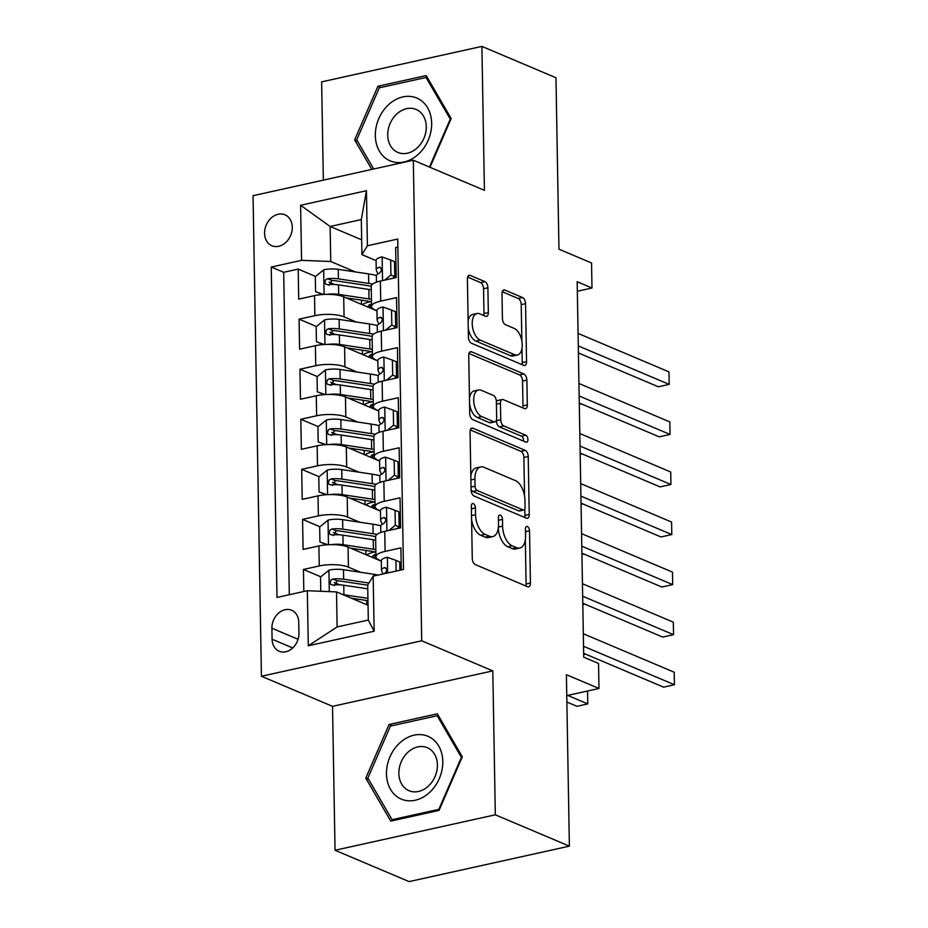 <?xml version="1.0" encoding="UTF-8"?>
<svg xmlns="http://www.w3.org/2000/svg" width="928" height="928" viewBox="0 0 928 928"><rect width="100%" height="100%" fill="white"/><g stroke="black" fill="none" stroke-linecap="round" stroke-linejoin="round"><path stroke-width="1.39" d="M473.338 503.637A3.608 1.926 77.5 0 0 472.619 503.556A3.608 1.926 77.5 0 0 471.354 506.212L472.271 558.424A5.15 2.749 77.5 0 0 475.264 564.572L527.603 586.716A5.15 2.749 77.5 0 0 528.635 586.832A5.15 2.749 77.5 0 0 530.433 583.028L529.517 530.828A3.608 1.926 77.5 0 0 527.417 526.524A3.608 1.926 77.5 0 0 526.698 526.443A3.608 1.926 77.5 0 0 525.445 529.099L525.561 535.862A16.484 8.804 77.5 0 1 519.819 548.019A16.484 8.804 77.5 0 1 516.536 547.648L512.175 545.803A16.484 8.804 77.5 0 1 502.593 526.141L502.477 519.378A3.608 1.926 77.5 0 0 500.378 515.086A3.608 1.926 77.5 0 0 499.658 515.005A3.608 1.926 77.5 0 0 498.406 517.662L498.522 524.413A16.484 8.804 77.5 0 1 492.78 536.581A16.484 8.804 77.5 0 1 489.485 536.198L485.124 534.354A16.484 8.804 77.5 0 1 475.542 514.692L475.426 507.941A3.608 1.926 77.5 0 0 473.338 503.637M264.573 233.346A16.797 13.27 -67.1 0 0 271.881 245.746A16.797 13.27 -67.1 0 0 292.285 227.209A16.797 13.27 -67.1 0 0 284.977 214.809A16.797 13.27 -67.1 0 0 264.573 233.346M487.896 287.761A5.15 2.749 77.5 0 0 484.903 281.613L470.218 275.407A5.15 2.749 77.5 0 0 469.185 275.28A5.15 2.749 77.5 0 0 467.399 279.084L468.408 337.061A5.15 2.749 77.5 0 0 471.401 343.209L523.74 365.354A5.15 2.749 77.5 0 0 524.772 365.47A5.15 2.749 77.5 0 0 526.559 361.676L525.55 303.688A5.15 2.749 77.5 0 0 522.557 297.552L504.82 290.046A5.15 2.749 77.5 0 0 503.788 289.93A5.15 2.749 77.5 0 0 502.002 293.724L502.431 318.536A5.15 2.749 77.5 0 0 505.424 324.684L514.216 328.408A13.781 7.366 77.5 0 1 522.058 342.42A13.781 7.366 77.5 0 1 517.43 355.006A13.781 7.366 77.5 0 1 514.68 354.693L480.217 340.112A13.781 7.366 77.5 0 1 472.387 326.111A13.781 7.366 77.5 0 1 477.015 313.513A13.781 7.366 77.5 0 1 479.764 313.826L485.506 316.262A5.15 2.749 77.5 0 0 486.527 316.378A5.15 2.749 77.5 0 0 488.325 312.574L487.896 287.761L483.558 288.712A5.15 2.749 77.5 0 0 480.565 282.576L467.631 277.101M495.32 814.807L492.803 670.886L332.526 706.347L335.043 850.257L495.32 814.807L569.386 846.139L566.393 674.691L598.978 688.483L598.537 663.45L583.724 657.186L577.17 281.741L591.983 288.005L591.554 262.984L558.958 249.191L555.965 77.743L481.899 46.4L321.633 81.861L323.338 180.136M492.803 670.886L421.706 640.796L413.32 160.231L484.416 190.321L481.899 46.4M472.886 428.214A5.15 2.749 77.5 0 0 471.853 428.098A5.15 2.749 77.5 0 0 470.055 431.903L471.076 489.88A5.15 2.749 77.5 0 0 474.069 496.028L526.408 518.172A5.15 2.749 77.5 0 0 527.44 518.288A5.15 2.749 77.5 0 0 529.227 514.483L528.218 456.506A5.15 2.749 77.5 0 0 525.225 450.358L472.886 428.214L470.972 428.643M469.742 413.47L468.721 355.494A5.15 2.749 77.5 0 1 470.519 351.689A5.15 2.749 77.5 0 1 471.552 351.805L523.891 373.961A5.15 2.749 77.5 0 1 526.884 380.097L527.324 404.91A5.15 2.749 77.5 0 1 525.526 408.714A5.15 2.749 77.5 0 1 524.494 408.598L503.266 399.62A5.15 2.749 77.5 0 0 502.245 399.504A5.15 2.749 77.5 0 0 500.447 403.297L500.737 419.758A5.15 2.749 77.5 0 0 503.73 425.906L525.828 435.255A3.608 1.926 77.5 0 1 527.881 438.921A3.608 1.926 77.5 0 1 526.663 442.215A3.608 1.926 77.5 0 1 525.944 442.134L472.735 419.618A5.15 2.749 77.5 0 1 469.742 413.47M569.386 846.139L409.109 881.6L335.043 850.257M334.602 284.502L329.034 282.147M315.578 276.451L298.201 269.097L298.723 299.129L314.534 295.638L314.882 315.659A20.996 6.299 -1 0 1 344.056 316.842L356.213 321.981M335.484 334.556L329.916 332.201M316.448 326.505L299.071 319.151L299.593 349.195L315.404 345.692L315.752 365.713A20.996 6.299 -1 0 1 344.938 366.896L357.094 372.047M336.354 384.621L330.786 382.266M317.318 376.571L299.941 369.216L300.475 399.249L316.286 395.757L316.634 415.779A20.996 6.299 -1 0 1 345.808 416.962L357.964 422.101M337.224 434.675L331.656 432.32M318.2 426.625L300.823 419.27L301.345 449.314L317.156 445.811L317.504 465.833A20.996 6.299 -1 0 1 346.678 467.016L358.834 472.155M338.105 484.741L332.537 482.386M319.07 476.69L301.693 469.336L302.215 499.368L318.026 495.865L318.374 515.898A20.996 6.299 -1 0 1 347.559 517.07L359.716 522.22M338.975 534.795L333.407 532.44M319.94 526.744L302.563 519.39L303.096 549.422L318.907 545.931A20.996 6.299 -1 0 1 348.081 547.114L381.327 561.185M401.29 569.943L400.908 547.891L385.097 551.383A20.996 6.299 -1 0 0 375.956 556.765A20.996 6.299 -1 0 0 379.622 560.234L381.327 560.953M375.956 556.765L375.608 536.744A20.996 6.299 -1 0 1 384.749 531.361L400.56 527.87L400.038 497.826L384.215 501.329A20.996 6.299 -1 0 0 375.074 506.711A20.996 6.299 -1 0 0 378.74 510.18L380.457 510.899M375.074 506.711L374.726 486.69A20.996 6.299 179 0 1 383.867 481.307L399.678 477.804L399.156 447.772L383.345 451.275A20.996 6.299 -1 0 0 374.204 456.646A20.996 6.299 -1 0 0 377.87 460.114L379.575 460.845M374.204 456.646L373.856 436.624A20.996 6.299 179 0 1 382.997 431.242L398.808 427.75L398.286 397.718L382.475 401.209A20.996 6.299 -1 0 0 373.334 406.592A20.996 6.299 -1 0 0 377 410.06L378.705 410.779M373.334 406.592L372.986 386.57A20.996 6.299 179 0 1 382.127 381.188L397.938 377.684L397.416 347.652L381.605 351.155A20.996 6.299 -1 0 0 372.453 356.538A20.996 6.299 -1 0 0 376.118 359.994L377.835 360.725M372.453 356.538L372.105 336.504A20.996 6.299 179 0 1 381.246 331.134L397.056 327.63L396.534 297.598L380.724 301.09A20.996 6.299 -1 0 0 371.583 306.472A20.996 6.299 -1 0 0 375.248 309.94L376.965 310.66M314.534 295.638A20.996 6.299 179 0 1 343.708 296.821L376.965 310.892M395.525 318.733L396.917 319.325M315.404 345.692A20.996 6.299 179 0 1 344.59 346.875L377.835 360.946M396.395 368.799L397.787 369.39M316.286 395.757A20.996 6.299 179 0 1 345.46 396.929L378.705 411M397.265 418.853L398.669 419.444M317.156 445.811A20.996 6.299 179 0 1 346.33 446.994L379.587 461.065M398.147 468.918L399.539 469.51M318.026 495.865A20.996 6.299 179 0 1 347.211 497.048L380.457 511.119M399.017 518.972L400.409 519.564M298.944 633.279L298.746 622.27A16.275 12.853 -67.1 0 0 291.659 610.253A16.275 12.853 -67.1 0 0 271.892 628.21L272.09 639.23A16.275 12.853 -67.1 0 0 279.177 651.236A16.275 12.853 -67.1 0 0 298.944 633.279M421.706 640.796L261.429 676.257L253.042 195.692L413.32 160.231M298.201 269.097L283.69 272.31L271.243 267.044L277.008 597.435L307.33 590.718L336.516 591.902L368.056 605.253M271.243 267.044L301.565 260.339L300.602 205.274L366.444 190.704L367.407 245.769L397.729 239.064L403.494 569.456L373.172 576.16L374.135 631.226L308.293 645.784L307.33 590.718M396.917 319.104L395.514 318.513M397.787 369.17L396.395 368.578M398.657 419.224L397.265 418.632M399.539 469.278L398.135 468.698M400.409 519.344L399.017 518.752M399.887 569.038L401.29 569.618M320.821 576.798L303.444 569.456L319.255 565.952A20.996 6.299 -1 0 1 348.429 567.136L360.586 572.274M401.279 569.398L399.887 568.806M397.868 247.045L395.664 247.532L396.186 277.576L380.376 281.068A20.996 6.299 179 0 0 371.235 286.45L371.583 306.472M302.563 519.39L318.374 515.898M301.693 469.336L317.504 465.833M300.823 419.27L316.634 415.779M299.941 369.216L315.752 365.713M299.071 319.151L314.882 315.659M283.69 272.31L289.316 594.709M303.444 569.456L303.827 591.496M361.676 239.818L330.136 226.478L330.739 261.51L355.343 271.927M336.516 591.902L337.119 626.945L368.312 620.043L367.697 585L373.172 576.16M332.526 706.347L261.429 676.257M577.344 291.253L591.983 288.005M566.753 695.606L598.978 688.483M376.084 260.606L361.932 254.62L361.317 219.576L330.136 226.478L300.602 205.274M396.036 269.05L394.644 268.459M339.845 584.86L334.277 582.506M367.407 245.769L361.932 254.62M330.739 261.51L301.565 260.339M337.119 626.945L308.293 645.784M368.312 620.043L374.135 631.226M366.444 190.704L361.317 219.576M462.306 756.784L437.332 713.806L389.064 724.49L365.771 778.14L390.746 821.106L439.025 810.422L462.306 756.784M430 167.295L451.17 118.529L426.196 75.562L377.928 86.234L354.635 139.884L371.803 169.418M368.613 779.334L365.771 778.14M391.999 725.731L389.064 724.49M380.851 87.476L377.928 86.234M357.477 141.079L354.635 139.884M471.598 519.808A16.484 8.804 77.5 0 0 480.797 535.317L485.124 534.354M492.78 536.581L488.441 537.532A16.484 8.804 77.5 0 1 485.158 537.161L480.797 535.317M498.301 528.183A16.484 8.804 77.5 0 0 507.836 546.754L512.175 545.803M519.819 548.019L515.492 548.982A16.484 8.804 77.5 0 1 512.198 548.599L507.836 546.754M525.851 585.974A5.15 2.749 77.5 0 0 526.095 583.99L525.329 539.748M524.564 496.086L523.891 457.469A5.15 2.749 77.5 0 0 520.898 451.321L470.299 429.919M524.656 517.43A5.15 2.749 77.5 0 0 524.9 515.446L524.784 509.054M475.055 486.202A3.608 1.926 77.5 0 0 477.143 490.494L523.09 509.936A3.608 1.926 77.5 0 0 523.81 510.017A3.608 1.926 77.5 0 0 525.062 507.361L524.946 500.238A16.484 8.804 77.5 0 0 515.365 480.576L483.952 467.283A16.484 8.804 77.5 0 0 480.669 466.912A16.484 8.804 77.5 0 0 474.927 479.068L475.055 486.202L471.03 487.084M471.064 489.114A3.608 1.926 77.5 0 0 472.816 491.457L477.143 490.494M523.81 510.017L519.483 510.98A3.608 1.926 77.5 0 1 518.764 510.899L472.816 491.457M480.669 466.912L476.342 467.874A16.484 8.804 77.5 0 0 470.832 476.134M468.965 353.51L519.564 374.912L523.891 373.961M522.742 407.856A5.15 2.749 77.5 0 0 522.986 405.872L522.557 381.06A5.15 2.749 77.5 0 0 519.564 374.912M502.245 399.504L497.907 400.455A5.15 2.749 77.5 0 0 496.387 402.184M496.387 420.117L496.399 420.72A5.15 2.749 77.5 0 0 499.392 426.857L521.501 436.218L525.828 435.255M523.566 441.125A3.608 1.926 77.5 0 0 521.501 436.218M481.238 390.294A13.781 7.366 77.5 0 0 478.488 389.98A13.781 7.366 77.5 0 0 473.86 402.578A13.781 7.366 77.5 0 0 481.702 416.579L493.835 421.718A5.15 2.749 77.5 0 0 494.868 421.834A5.15 2.749 77.5 0 0 496.666 418.041L496.376 401.58A5.15 2.749 77.5 0 0 493.383 395.432L481.238 390.294M478.488 389.98L474.162 390.943A13.781 7.366 77.5 0 0 469.475 398.483M469.568 403.866A13.781 7.366 77.5 0 0 477.363 417.542L481.702 416.579M494.868 421.834L490.541 422.797A5.15 2.749 77.5 0 1 489.508 422.681L477.363 417.542M483.755 315.52A5.15 2.749 77.5 0 0 483.998 313.536L483.558 288.712M477.015 313.513L472.688 314.476A13.781 7.366 77.5 0 0 468.13 321.1M468.257 328.442A13.781 7.366 77.5 0 0 475.89 341.075L480.217 340.112M517.43 355.006L513.091 355.969A13.781 7.366 77.5 0 1 510.354 355.656L475.89 341.075M521.861 341.04L521.223 304.651A5.15 2.749 77.5 0 0 518.23 298.503L502.245 291.74M521.988 364.611A5.15 2.749 77.5 0 0 522.232 362.628L521.988 348.383M342.884 594.604A13.908 4.176 -1 0 1 343.917 594.744L367.929 598.34M351.399 598.2L367.975 600.694M320.786 591.264L320.543 577.019L329.115 570.105A13.908 4.176 -1 0 1 343.488 569.711L373.822 574.27A40.148 12.052 -1 0 1 378.218 575.047M566.869 702.032L576.961 706.301L587.784 703.911L587.575 691.395L586.972 691.14M368.926 583.016L343.65 579.223A13.908 4.176 179 0 0 332.897 579.049L331.029 579.954L330.032 582.796L330.844 584.443L333.001 585.058A13.908 4.176 -1 0 1 343.754 585.232L367.766 588.839M334.347 585.626L337.166 580.847A7.088 2.123 -1 0 1 340.344 581.067L367.697 585.174M567.692 695.397L587.784 703.911L587.575 691.395M396.105 571.091L395.92 560.35L387.162 557.264A13.908 4.176 179 0 0 381.327 560.779L381.489 570.291A13.908 4.176 179 0 0 381.617 570.824L383.044 573.98M399.91 570.244L399.771 561.974L395.92 560.35M583.654 653.312L663.59 687.138L674.424 684.736L583.538 646.282M674.204 672.22L674.424 684.736L674.204 672.22L583.318 633.766M384.552 573.655C387.37 570.708 387.336 568.702 384.447 567.646A13.908 4.176 179 0 0 381.489 570.291M385.503 567.658L384.447 567.646L386.373 568.458M386.477 773.94A34.116 26.958 -67.1 0 0 415.199 800.249A34.116 26.958 -67.1 0 0 442.795 761.482A34.116 26.958 -67.1 0 0 414.062 735.173A34.116 26.958 -67.1 0 0 386.477 773.94M398.866 773.453A23.362 18.456 -67.1 0 0 409.039 790.702A23.362 18.456 -67.1 0 0 437.413 764.927A23.362 18.456 -67.1 0 0 427.24 747.678A23.362 18.456 -67.1 0 0 398.866 773.453M437.204 715.732L461.402 757.364L438.84 809.344L392.068 819.691L367.871 778.058L390.433 726.079L437.204 715.732L438.851 716.428M393.82 820.422L392.068 819.691M389.911 160.753A34.116 26.958 -67.1 0 0 428.168 140.325A34.116 26.958 -67.1 0 0 417.078 98.159A34.116 26.958 -67.1 0 0 378.821 118.575A34.116 26.958 -67.1 0 0 389.911 160.753M397.694 152.366A23.362 18.456 -67.1 0 0 397.903 152.447A23.362 18.456 -67.1 0 0 423.945 138.26A23.362 18.456 -67.1 0 0 416.301 109.516A23.362 18.456 -67.1 0 0 416.104 109.434A23.362 18.456 -67.1 0 0 390.062 123.621A23.362 18.456 -67.1 0 0 397.694 152.366M373.694 169L356.723 139.803L379.297 87.824L426.056 77.476L450.266 119.109L429.444 167.063M427.715 78.172L426.056 77.476M331.238 544.632A13.908 4.176 -1 0 1 343.047 544.678L373.392 549.237A40.148 12.052 -1 0 1 375.828 549.643M350.517 548.146L370.086 551.081A33.327 9.999 -1 0 1 375.875 552.206M327.132 544.794L319.928 541.987L319.673 526.965L328.245 520.04A13.908 4.176 -1 0 1 342.606 519.645L372.952 524.204A40.148 12.052 -1 0 1 380.793 525.782M319.928 541.987L327.781 544.748M375.91 554.294A9.709 2.912 179 0 0 372.766 556.51A9.709 2.912 179 0 0 374.448 558.099L374.413 554.851M366.792 555.025A16.53 4.965 -1 0 1 372.928 552.438L372.917 551.568M377.035 534.4A40.148 12.052 179 0 0 373.114 533.716L342.78 529.157A13.908 4.176 179 0 0 332.027 528.995L330.148 529.888L329.162 532.73L329.974 534.389L332.131 534.992A13.908 4.176 -1 0 1 342.884 535.166L373.218 539.725A40.148 12.052 -1 0 1 375.666 540.131M374.204 558.169A33.327 9.999 179 0 0 376.176 557.635M333.465 535.56L336.284 530.793A7.088 2.123 -1 0 1 339.474 531.002L369.82 535.56A33.327 9.999 -1 0 1 375.608 536.686M374.854 551.963A33.327 9.999 -1 0 1 372.928 552.438M583.677 654.565L585.603 654.136M330.356 494.578A13.908 4.176 -1 0 1 342.177 494.624L372.511 499.183A40.148 12.052 -1 0 1 374.958 499.577M349.647 498.081L369.216 501.027A33.327 9.999 -1 0 1 375.005 502.152M326.262 494.728L319.058 491.921L318.791 476.911L327.375 469.986A13.908 4.176 -1 0 1 341.736 469.591L372.082 474.15A40.148 12.052 -1 0 1 379.923 475.728M319.058 491.921L326.9 494.694M375.04 504.24A9.709 2.912 179 0 0 371.896 506.444A9.709 2.912 179 0 0 373.578 508.045L373.532 504.786M365.91 504.971A16.53 4.965 -1 0 1 372.058 502.384L372.047 501.503M376.165 484.335A40.148 12.052 179 0 0 372.244 483.662L341.898 479.103A13.908 4.176 179 0 0 331.157 478.929L329.278 479.834L328.28 482.676L329.104 484.323L331.261 484.938A13.908 4.176 -1 0 1 342.003 485.112L372.348 489.671A40.148 12.052 -1 0 1 374.784 490.065M373.334 508.103A33.327 9.999 179 0 0 375.295 507.581M332.595 485.506L335.414 480.739A7.088 2.123 -1 0 1 338.604 480.948L368.938 485.506A33.327 9.999 -1 0 1 374.726 486.632M373.984 501.909A33.327 9.999 -1 0 1 372.058 502.384M582.807 604.499L584.733 604.082M329.486 444.512A13.908 4.176 -1 0 1 341.295 444.558L371.641 449.117A40.148 12.052 -1 0 1 374.077 449.523M348.777 448.027L368.335 450.962A33.327 9.999 -1 0 1 374.123 452.087M325.38 444.674L318.188 441.867L317.921 426.845L326.494 419.92A13.908 4.176 -1 0 1 340.866 419.537L371.2 424.084A40.148 12.052 -1 0 1 379.053 425.662M318.188 441.867L326.03 444.64M374.158 454.175A9.709 2.912 179 0 0 371.026 456.39A9.709 2.912 179 0 0 372.708 457.991L372.662 454.732M365.04 454.906A16.53 4.965 -1 0 1 371.188 452.319L371.165 451.449M375.295 434.281A40.148 12.052 179 0 0 371.374 433.596L341.028 429.049A13.908 4.176 179 0 0 330.275 428.875L328.408 429.768L327.41 432.622L328.222 434.269L330.38 434.884A13.908 4.176 -1 0 1 341.133 435.046L371.478 439.605A40.148 12.052 -1 0 1 373.914 440.011M372.464 458.049A33.327 9.999 179 0 0 374.425 457.527M331.725 435.441L334.544 430.673A7.088 2.123 -1 0 1 337.722 430.894L368.068 435.441A33.327 9.999 -1 0 1 373.856 436.566M373.102 451.843A33.327 9.999 -1 0 1 371.188 452.319M581.937 554.445L583.863 554.016M328.616 394.458A13.908 4.176 -1 0 1 340.425 394.504L370.771 399.063A40.148 12.052 -1 0 1 373.207 399.458M347.896 397.961L367.465 400.908A33.327 9.999 -1 0 1 373.253 402.033M324.51 394.62L317.306 391.802L317.051 376.791L325.624 369.866A13.908 4.176 -1 0 1 339.984 369.472L370.33 374.03A40.148 12.052 -1 0 1 378.172 375.608M317.306 391.802L325.16 394.574M373.288 404.121A9.709 2.912 179 0 0 370.144 406.325A9.709 2.912 179 0 0 371.826 407.926L371.792 404.666M364.17 404.852A16.53 4.965 -1 0 1 370.307 402.265L370.295 401.383M374.413 384.227A40.148 12.052 179 0 0 370.492 383.542L340.158 378.984A13.908 4.176 179 0 0 329.405 378.81L327.526 379.714L326.54 382.556L327.352 384.204L329.51 384.818A13.908 4.176 -1 0 1 340.263 384.992L370.597 389.551A40.148 12.052 -1 0 1 373.044 389.946M371.583 407.984A33.327 9.999 179 0 0 373.555 407.462M330.844 385.387L333.662 380.619A7.088 2.123 -1 0 1 336.852 380.828L367.198 385.387A33.327 9.999 -1 0 1 372.986 386.512M372.232 401.789A33.327 9.999 -1 0 1 370.307 402.265M581.056 504.38L582.981 503.962M388.96 530.433L395.305 525.306L395.038 510.296L386.292 507.198A13.908 4.176 179 0 0 380.457 510.713L380.619 520.225A13.908 4.176 179 0 0 380.747 520.759L382.313 524.25M399.133 525.979A33.327 9.999 179 0 0 400.536 526.431M395.305 525.306L399.156 526.942L398.889 511.92L395.038 510.296M399.156 526.942L397.045 528.647M582.784 603.258L662.72 637.072L673.554 634.682L582.656 596.228M673.334 622.166L673.554 634.682L673.334 622.166L582.448 583.712M380.828 532.463L380.724 526.234A13.908 4.176 -1 0 1 383.682 523.589C386.5 520.654 386.466 518.648 383.577 517.58A13.908 4.176 179 0 0 380.619 520.225M384.633 517.592L383.577 517.58L385.503 518.404M388.078 480.368L394.435 475.252L394.168 460.23L385.422 457.144A13.908 4.176 179 0 0 379.575 460.659L379.749 470.171A13.908 4.176 179 0 0 379.865 470.705L381.443 474.185M398.263 475.913A33.327 9.999 179 0 0 399.655 476.377M394.435 475.252L398.286 476.876L398.019 461.866L394.168 460.23M398.286 476.876L396.163 478.581M581.914 553.192L661.85 587.018L672.672 584.617L581.786 546.163M672.464 572.112L672.672 584.617L672.464 572.112L581.566 533.646M379.958 482.409L379.854 476.18A13.908 4.176 -1 0 1 382.8 473.535C385.619 470.589 385.584 468.594 382.696 467.526A13.908 4.176 179 0 0 379.749 470.171M383.763 467.538L382.696 467.526L384.621 468.338M387.208 430.314L393.553 425.186L393.298 410.176L384.54 407.079A13.908 4.176 179 0 0 378.705 410.605L378.868 420.106A13.908 4.176 179 0 0 378.995 420.639L380.573 424.131M397.393 425.859A33.327 9.999 179 0 0 398.785 426.312M393.553 425.186L397.404 426.822L397.149 411.8L393.298 410.176M397.404 426.822L395.293 428.527M581.032 503.138L660.968 536.964L671.802 534.563L580.916 496.109M671.582 522.046L671.802 534.563L671.582 522.046L580.696 483.592M379.088 432.344L378.972 426.114A13.908 4.176 -1 0 1 381.93 423.47C384.749 420.535 384.714 418.528 381.826 417.472A13.908 4.176 179 0 0 378.868 420.106M382.881 417.472L381.826 417.472L383.751 418.284M386.338 380.26L392.683 375.132L392.416 360.11L383.67 357.025A13.908 4.176 179 0 0 377.835 360.54L377.998 370.052A13.908 4.176 179 0 0 378.125 370.585L379.691 374.065M396.523 375.794A33.327 9.999 179 0 0 397.915 376.258M392.683 375.132L396.534 376.756L396.268 361.746L392.416 360.11M396.534 376.756L394.423 378.462M580.162 453.073L660.098 486.898L670.932 484.509L580.035 446.043M670.712 471.992L670.932 484.509L670.712 471.992L579.826 433.527M378.206 382.29L378.102 376.06A13.908 4.176 -1 0 1 381.06 373.416C383.879 370.469 383.844 368.474 380.956 367.407A13.908 4.176 179 0 0 377.998 370.052M382.011 367.418L380.956 367.407L382.881 368.219M327.735 344.404A13.908 4.176 -1 0 1 339.555 344.439L369.889 348.998A40.148 12.052 -1 0 1 372.337 349.404M347.026 347.907L366.595 350.842A33.327 9.999 -1 0 1 372.383 351.967M323.64 344.555L316.436 341.748L316.17 326.726L324.754 319.812A13.908 4.176 -1 0 1 339.114 319.418L369.46 323.976A40.148 12.052 -1 0 1 377.302 325.554M316.436 341.748L324.278 344.52M372.418 354.055A9.709 2.912 179 0 0 369.274 356.271A9.709 2.912 179 0 0 370.956 357.872L370.91 354.612M363.289 354.786A16.53 4.965 -1 0 1 369.437 352.199L369.425 351.329M373.543 334.161A40.148 12.052 179 0 0 369.622 333.477L339.277 328.93A13.908 4.176 179 0 0 328.535 328.756L326.656 329.66L325.658 332.502L326.482 334.15L328.64 334.764A13.908 4.176 -1 0 1 339.381 334.938L369.727 339.486A40.148 12.052 -1 0 1 372.163 339.892M370.713 357.93A33.327 9.999 179 0 0 372.673 357.408M329.974 335.321L332.792 330.554A7.088 2.123 -1 0 1 335.982 330.774L366.316 335.321A33.327 9.999 -1 0 1 372.105 336.458M371.362 351.735A33.327 9.999 -1 0 1 369.437 352.199M580.186 454.326L582.111 453.896M385.456 330.194L391.813 325.067L391.546 310.056L382.8 306.971A13.908 4.176 179 0 0 376.954 310.486L377.128 319.998A13.908 4.176 179 0 0 377.244 320.531L378.821 324.011M395.641 325.74A33.327 9.999 179 0 0 397.033 326.204M391.813 325.067L395.664 326.702L395.398 311.68L391.546 310.056M395.664 326.702L393.542 328.408M579.292 403.019L659.228 436.844L670.051 434.443L579.165 395.989M669.842 421.927L670.051 434.443L669.842 421.927L578.944 383.473M377.336 332.236L377.232 325.995A13.908 4.176 -1 0 1 380.19 323.362C382.997 320.415 382.962 318.408 380.074 317.353A13.908 4.176 179 0 0 377.128 319.998M381.141 317.364L380.074 317.353L382 318.165M326.865 294.338A13.908 4.176 -1 0 1 338.674 294.385L369.019 298.944A40.148 12.052 -1 0 1 371.455 299.338M346.156 297.853L365.713 300.788A33.327 9.999 -1 0 1 371.502 301.913M322.758 294.501L315.566 291.682L315.3 276.672L323.872 269.746A13.908 4.176 -1 0 1 338.244 269.352L368.578 273.911A40.148 12.052 -1 0 1 376.432 275.488M315.566 291.682L323.408 294.454M371.536 304.001A9.709 2.912 179 0 0 368.404 306.217A9.709 2.912 179 0 0 370.086 307.806L370.04 304.546M362.419 304.732A16.53 4.965 -1 0 1 368.567 302.145L368.544 301.264M372.673 284.107A40.148 12.052 179 0 0 368.752 283.423L338.407 278.864A13.908 4.176 179 0 0 327.654 278.69L325.786 279.595L324.788 282.437L325.6 284.096L327.758 284.699A13.908 4.176 -1 0 1 338.511 284.873L368.857 289.432A40.148 12.052 -1 0 1 371.293 289.826M369.843 307.876A33.327 9.999 179 0 0 371.803 307.342M329.104 285.267L331.922 280.5A7.088 2.123 -1 0 1 335.101 280.708L365.446 285.267A33.327 9.999 -1 0 1 371.235 286.392M370.481 301.67A33.327 9.999 -1 0 1 368.567 302.145M579.316 404.272L581.241 403.842M384.586 280.14L390.932 275.013L390.676 259.991L381.918 256.905A13.908 4.176 179 0 0 376.084 260.42L376.246 269.932A13.908 4.176 179 0 0 376.374 270.466L377.951 273.957M394.771 275.674A33.327 9.999 179 0 0 396.163 276.138M390.932 275.013L394.783 276.637L394.528 261.626L390.676 259.991M394.783 276.637L392.672 278.354M578.411 352.953L658.346 386.779L669.181 384.389L578.295 345.924M668.96 371.873L669.181 384.389L668.96 371.873L578.074 333.419M376.466 282.17L376.35 275.941A13.908 4.176 -1 0 1 379.308 273.296C382.127 270.35 382.092 268.354 379.204 267.287A13.908 4.176 179 0 0 376.246 269.932M380.26 267.299L379.204 267.287L381.13 268.111M343.708 296.821L344.056 316.842M344.59 346.875L344.938 366.896M345.46 396.929L345.808 416.962M346.33 446.994L346.678 467.016M347.211 497.048L347.559 517.07M348.081 547.114L348.429 567.136M384.749 531.361L385.097 551.383M380.376 281.068L380.724 301.09M381.246 331.134L381.605 351.155M382.127 381.188L382.475 401.209M382.997 431.242L383.345 451.275M383.867 481.307L384.215 501.329M318.907 545.931L319.255 565.952M292.738 647.964L272.09 639.23M298.074 639.288L271.892 628.21M471.517 515.585L475.542 514.692M485.158 537.161L489.485 536.198M498.452 520.272L502.477 519.378M498.429 527.058L502.593 526.141M512.198 548.599L516.536 547.648M525.492 531.721L529.517 530.828M526.095 583.99L530.433 583.028M471.401 508.834L475.426 507.941M520.898 451.321L525.225 450.358M523.891 457.469L528.218 456.506M524.9 515.446L529.227 514.483M518.764 510.899L523.09 509.936M470.902 479.962L474.927 479.068M469.638 352.234L471.552 351.805M522.557 381.06L526.884 380.097M522.986 405.872L527.324 404.91M496.422 404.19L500.447 403.297M496.399 420.72L500.737 419.758M499.392 426.857L503.73 425.906M489.508 422.681L493.835 421.718M483.998 313.536L488.325 312.574M510.354 355.656L514.68 354.693M502.906 290.464L504.82 290.046M518.23 298.503L522.557 297.552M521.223 304.651L525.55 303.688M522.232 362.628L526.559 361.676M468.304 275.825L470.218 275.407M480.565 282.576L484.903 281.613M328.906 570.279L329.278 591.612M373.822 574.27L373.856 576.01M343.754 585.232L343.917 594.744M343.488 569.711L343.65 579.223M337.166 580.847L332.897 579.049M387.66 572.959L387.382 557.334M328.036 520.214L328.454 544.713M373.218 539.725L373.392 549.237M372.952 524.204L373.114 533.716M342.884 535.166L343.047 544.678M342.606 519.645L342.78 529.157M336.284 530.793L332.027 528.995M327.155 470.16L327.584 494.659M372.348 489.671L372.511 499.183M372.082 474.15L372.244 483.662M342.003 485.112L342.177 494.624M341.736 469.591L341.898 479.103M335.414 480.739L331.157 478.929M326.285 420.094L326.714 444.593M371.478 439.605L371.641 449.117M371.2 424.084L371.374 433.596M341.133 435.046L341.295 444.558M340.866 419.537L341.028 429.049M334.544 430.673L330.275 428.875M325.415 370.04L325.832 394.539M370.597 389.551L370.771 399.063M370.33 374.03L370.492 383.542M340.263 384.992L340.425 394.504M339.984 369.472L340.158 378.984M333.662 380.619L329.405 378.81M386.918 530.886L386.512 507.28M386.048 480.82L385.63 457.214M385.178 430.766L384.76 407.16M384.296 380.7L383.89 357.106M324.533 319.974L324.962 344.474M369.727 339.486L369.889 348.998M369.46 323.976L369.622 333.477M339.381 334.938L339.555 344.439M339.114 319.418L339.277 328.93M332.792 330.554L328.535 328.756M383.426 330.646L383.02 307.04M323.663 269.92L324.092 294.42M368.857 289.432L369.019 298.944M368.578 273.911L368.752 283.423M338.511 284.873L338.674 294.385M338.244 269.352L338.407 278.864M331.922 280.5L327.654 278.69M382.556 280.592L382.139 256.986M366.711 600.497L366.792 604.72M365.841 550.443L365.91 554.654M364.971 500.389L365.04 504.6M364.089 450.324L364.17 454.534M363.219 400.27L363.289 404.48M362.349 350.204L362.419 354.426M361.468 300.15L361.549 304.361"/></g></svg>
